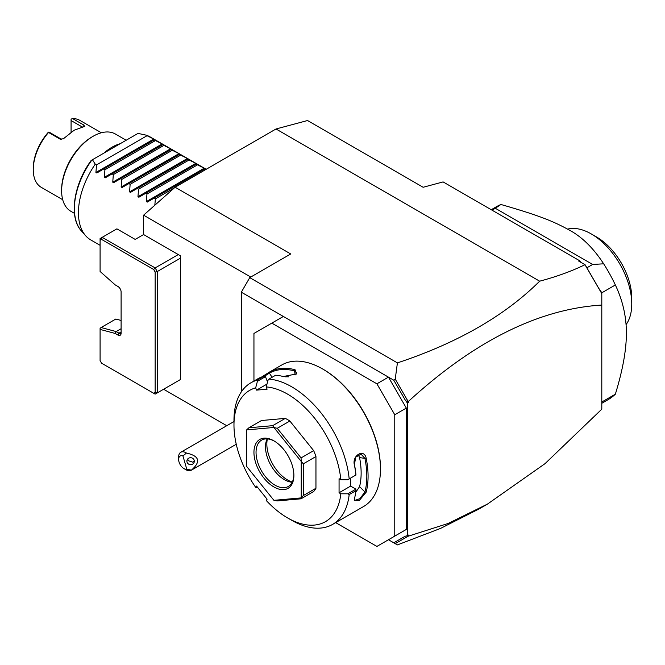 <?xml version="1.0" encoding="UTF-8"?>
<svg xmlns="http://www.w3.org/2000/svg" width="665" height="665" viewBox="0 0 665 665"><rect width="100%" height="100%" fill="white"/><g stroke="black" fill="none" stroke-linecap="round" stroke-linejoin="round"><path stroke-width="1" d="M276.017 128.977L307.538 120.531L423.14 187.272L443.106 181.919L579.73 260.796L578.716 261.071L584.992 264.695C571.792 271.154 556.68 276.648 539.656 281.187L276.017 128.977L175.128 187.222L290.73 253.964L249.741 277.629L241.329 292.193L241.329 391.876M180.381 258.211L180.381 379.565L157.256 392.915L155.153 392.408L153.673 393.264L155.153 394.129L157.256 392.915L157.256 271.561L180.381 258.211L180.381 255.784L143.598 234.554L143.598 215.177L175.128 187.222M393.78 542.815L405.076 536.289L407.379 535.691L407.379 403.032L405.076 399.781L406.789 401.743L408.426 401.402C474.411 341.012 538.866 308.893 601.8 305.06L601.8 409.166L545.009 463.663L487.42 504.12L478.717 509.141L440.496 528.434L397.412 544.909L388.46 539.747L406.323 529.431L394.769 536.106L394.769 414.752L376.905 383.813L388.46 377.138L241.329 292.193M539.656 281.187C504.876 315.759 457.462 342.99 397.412 362.882L249.741 277.629M397.412 362.882L395.234 379.125L393.78 380.205L388.46 377.138L406.323 408.077L394.769 414.752M335.684 522.624L376.905 546.422L394.769 536.106M283.373 316.457L253.947 333.448L253.947 381.045M376.905 383.813L271.81 323.132M406.323 408.077L406.323 529.431M266.973 384.104L256.549 390.122L255.668 387.861A75.802 43.765 -120 0 0 233.972 425.068A75.802 43.765 -120 0 0 255.668 487.32L256.549 486.073L267.106 499.207L266.224 500.454A75.802 43.765 -120 0 0 287.571 517.902L291.777 520.329A81.745 47.198 -120 0 0 332.65 524.377L363.547 506.539A81.745 47.198 -120 0 0 380.471 469.116L380.471 468.393A80.847 46.683 -120 0 0 323.306 369.366L322.675 369.009A81.745 47.198 -120 0 0 281.802 364.96L269.466 372.076M380.471 469.116A81.745 47.198 -120 0 0 322.675 369.009M261.628 377.013L269.599 372.001A81.745 47.198 60 0 1 295.044 369.732L296.424 373.954L283.273 376.523A81.745 47.198 -120 0 0 275.692 375.21L268.968 379.092L267.97 380.355L266.224 386.922A75.802 43.765 -120 0 1 340.821 479.714L347.845 479.731L355.9 474.993A81.745 47.198 -120 0 0 354.403 465.01C351.793 455.4 364.229 448.227 366.174 458.218A81.745 47.198 60 0 1 368.078 476.281A81.745 47.198 60 0 1 366.174 492.15L364.935 491.975A80.847 46.683 -120 0 0 364.935 458.409L359.574 457.57L358.211 454.685M255.668 387.861L257.413 381.303L257.189 380.147A81.745 47.198 -120 0 0 250.904 382.799A81.745 47.198 -120 0 0 233.972 420.214L233.972 425.068M257.189 380.147L263.914 376.257A81.745 47.198 -120 0 0 257.829 378.801L250.904 382.799M349.175 478.875A81.745 47.198 -120 0 0 268.968 379.092M347.845 479.731L355.9 474.993M340.821 479.714L339.067 478.709L339.067 492.782L350.63 486.107L355.908 489.157L355.9 490.695L349.175 494.577L347.845 493.804L340.821 493.796L339.067 492.782M355.966 475.034A80.847 46.683 -120 0 0 354.428 464.478L355.742 457.129L361.062 454.145L364.935 458.409L366.174 458.218M350.63 478.127L350.63 486.107M354.403 465.01L354.428 464.478M332.65 524.377A81.745 47.198 -120 0 0 349.175 494.577M366.174 492.15L359.166 500.637L354.196 500.163L354.403 498.941A81.745 47.198 -120 0 0 355.9 490.695M355.908 489.157L347.845 493.804M287.571 517.902A75.802 43.765 -120 0 0 340.821 493.796M257.771 487.603L255.668 487.32M256.549 390.122L267.106 389.183L266.224 386.922M315.95 488.268L315.95 456.531A44.588 25.744 -120 0 0 313.664 450.637L301.054 457.919L301.195 461.41L273.955 427.52A44.588 25.744 -120 0 0 273.872 427.47L246.624 429.906A44.588 25.744 -120 0 0 246.59 429.964L246.59 466.29A44.588 25.744 60 0 0 246.624 466.389L273.872 500.28A44.588 25.744 60 0 0 273.955 500.329L301.195 497.894L301.054 498.8L313.664 491.518A44.588 25.744 -120 0 0 315.95 488.268L303.34 495.541L303.34 463.804L301.237 461.518A44.588 25.744 -120 0 0 301.195 461.41M246.624 429.906L248.876 427.795L261.486 420.513L285.285 418.385A44.588 25.744 -120 0 1 289.857 421.02L313.664 450.637M267.538 381.984L265.468 376.648L263.914 376.257M257.413 381.303L265.468 376.648M269.599 372.001L269.408 373.14A80.847 46.683 60 0 1 294.578 370.895L296.648 372.616L296.058 374.279M264.263 376.332L269.408 373.14L272.093 377.288M295.044 369.732L294.578 370.895L295.144 374.919M288.535 376.847A72.826 42.045 -120 0 0 285.019 376.831M315.95 456.531L303.34 463.804M303.34 495.541L301.237 497.836A44.588 25.744 60 0 1 301.195 497.894M273.955 500.329L277.247 500.92L301.054 498.8M285.285 418.385L272.675 425.667L248.876 427.795M272.675 425.667L273.872 427.47M273.955 427.52L277.247 428.302L289.857 421.02M301.054 457.919L277.247 428.302M301.237 497.836L301.237 461.518M253.947 452.375A28.238 16.301 60 0 1 273.913 440.845A28.238 16.301 60 0 1 293.88 475.425A28.238 16.301 60 0 1 273.913 486.955A28.238 16.301 60 0 1 253.947 452.375M293.872 474.81A26.75 15.445 60 0 1 288.336 486.464A26.75 15.445 60 0 1 267.721 479.299A26.75 15.445 60 0 1 256.042 452.375A26.75 15.445 60 0 1 261.586 440.13A26.75 15.445 60 0 1 274.446 441.161M292.201 482.233A26.75 15.445 60 0 1 291.17 482.133A26.75 15.445 60 0 1 265.501 446.913A26.75 15.445 -120 0 1 266.748 439.839A26.75 15.445 -120 0 1 267.18 438.892M267.38 438.908A29.327 16.933 -120 0 0 266.84 444.037A29.327 16.933 -120 0 0 292.292 482.058M355.692 492.383L359.574 486.63A72.826 42.045 -120 0 0 359.574 457.57M359.574 486.63L364.935 491.975L359.923 498.65L354.636 500.479L354.27 499.581M405.076 399.781L393.78 380.205M407.986 401.219L395.234 379.125M408.426 401.402L408.426 402.425L406.789 401.743M408.426 402.425L407.379 403.032M601.8 305.06L601.8 292.708L598.608 288.095L601.8 293.639L584.992 264.695M598.608 288.095L585.15 264.811M579.73 260.796L580.72 262.226M487.42 504.12L448.119 523.471L407.986 536.289L406.897 535.815M395.234 543.654L407.986 536.289M407.379 535.691L408.426 535.084L408.426 536.115M601.8 403.306L608.026 399.715A111.471 64.355 -120 0 0 615.349 394.187C622.723 370.197 626.397 349.873 626.388 333.207C626.397 316.532 622.714 300.447 615.349 284.977L601.8 292.8M615.349 394.187L601.8 402.017M491.244 209.716L496.564 206.649A111.471 64.355 60 0 1 500.928 204.488C539.249 215.526 553.064 221.179 568.7 229.749C581.592 236.499 593.246 247.854 603.662 263.806A111.471 64.355 60 0 1 615.349 284.977M603.662 263.806L592.656 264.462L586.887 267.796M592.656 264.462L495.334 208.278L492.05 210.173M500.928 204.488L495.334 208.278M567.586 229.117A57.223 33.034 60 0 1 591.293 233.947A57.223 33.034 60 0 1 631.742 302.932A57.223 33.034 60 0 1 631.75 304.021A57.223 33.034 60 0 1 626.064 324.62M591.293 233.947L596.547 236.981A49.792 28.745 60 0 1 631.75 297.953L631.75 304.021M186.782 469.216L191.395 470.155A10.407 6.01 60 0 1 191.196 470.28A10.407 6.01 60 0 1 188.727 470.729A10.407 6.01 60 0 1 185.992 469.764L183.889 468.551A7.431 4.289 -120 0 0 186.782 469.216L182.95 455.966L186.449 453.048A10.407 6.01 60 0 0 183.257 451.801A10.407 6.01 60 0 0 180.789 452.258A10.407 6.01 60 0 0 178.636 457.021L178.636 459.449A7.431 4.289 -120 0 0 183.889 468.551M182.95 455.966A7.431 4.289 -120 0 0 178.636 459.449M191.395 470.155C201.096 461.685 199.45 455.982 186.449 453.048M194.18 460.321A3.716 3.491 -174 0 0 186.907 460.803A3.716 3.491 -174 0 0 190.913 464.677A3.716 3.491 -174 0 0 194.18 460.321M194.255 460.612L192.933 462.225L188.494 460.762A3.716 3.491 6 0 1 187.439 459.324M187.613 459.074L188.494 460.762M250.747 277.047L143.598 215.177M163.607 389.249L226.765 425.716M155.153 392.408L155.153 272.068L157.256 271.561L155.153 267.92L178.278 254.57M121.105 331.993A2.976 1.712 60 0 1 120.49 333.356A2.976 1.712 60 0 1 119.002 333.207L116.167 331.569L101.105 327.537L100.091 328.302L100.091 329.408L115.253 333.473L117.954 335.027L119.002 333.207L121.105 331.993M143.598 234.554L135.186 239.408L116.907 228.851L102.194 237.339L155.153 267.92L153.673 269.491L101.579 239.417L102.194 237.339L100.091 238.552L100.091 271.478L115.253 284.928L117.954 286.49A4.456 2.577 60 0 1 121.105 291.952L121.105 333.207A4.456 2.577 60 0 1 117.954 335.027M101.579 239.417L100.091 240.273M155.153 272.068L153.673 269.491M153.673 393.264L101.579 363.19L100.091 360.613L100.091 329.408M121.105 328.718L116.167 331.569L115.253 333.473M101.105 327.537L115.818 319.042L121.105 320.455M154.829 205.227L155.361 198.877L154.105 198.145L147.273 202.094L146.383 201.578L146.957 194.022L145.702 193.291L138.869 197.239L137.971 196.724L138.553 189.168L137.298 188.436L130.456 192.385L129.567 191.869L130.141 184.313L128.885 183.59L122.052 187.53L121.155 187.015L121.737 179.459L120.481 178.735L113.64 182.675L112.751 182.168L113.324 174.604L112.069 173.881L105.236 177.829L104.347 177.314L104.92 169.75L103.665 169.026L96.824 172.975L95.935 172.459L96.516 164.895L95.253 164.172A59.451 34.322 -60 0 0 78.437 212.709A59.451 34.322 -60 0 0 85.66 235.743A59.451 34.322 -60 0 0 90.756 239.924L100.091 245.31M95.935 172.459L153.798 139.052L145.702 135.045A59.451 34.322 -60 0 1 150.199 136.957L206.2 169.284M153.798 139.052L154.687 139.567L154.105 139.899L154.687 139.567M104.347 177.314L162.202 143.906L154.105 139.899L96.824 172.975M162.202 143.906L163.091 144.421L162.518 144.754L163.091 144.421M112.751 182.168L170.606 148.761L162.518 144.754L105.236 177.829M170.606 148.761L171.504 149.276L170.922 149.608L171.504 149.276M121.155 187.015L179.018 153.615L170.922 149.608L113.64 182.675M179.018 153.615L179.907 154.13L179.334 154.463L179.907 154.13M129.567 191.869L187.422 158.47L179.334 154.463L122.052 187.53M187.422 158.47L188.311 158.985L187.738 159.317L188.311 158.985M137.971 196.724L195.834 163.324L187.738 159.317L130.456 192.385M195.834 163.324L196.724 163.839L196.142 164.172L196.724 163.839M146.383 201.578L204.238 168.179L196.142 164.172L138.869 197.239M204.238 168.179L205.128 168.694L204.554 169.026L205.128 168.694M205.601 169.633L204.554 169.026L147.273 202.094M146.957 135.768L96.516 164.895M155.361 140.623L104.92 169.75M163.773 145.477L113.324 174.604M172.177 150.332L121.737 179.459M180.589 155.186L130.141 184.313M188.993 160.041L138.553 189.168M197.405 164.895L146.957 194.022M174.346 187.912L155.361 198.877M95.253 164.172L92.427 159.733L138.021 133.407L145.702 135.045M92.427 159.733L91.762 160.115M120.141 143.731A44.588 25.744 120 0 0 112.069 147.181A44.588 25.744 120 0 0 103.998 153.05M126.175 140.249L115.444 134.047A44.588 25.744 120 0 0 93.15 136.258L93.15 136.258A44.588 25.744 120 0 0 61.629 190.863A44.588 25.744 120 0 0 70.856 211.279L74.447 213.349M92.103 136.865L93.15 136.258L92.103 136.865A43.1 24.888 120 0 0 61.629 189.65L61.629 190.863M101.354 132.776L79.891 120.39A38.645 22.311 120 0 0 72.593 118.578L84.156 125.253L84.073 126.624L74.239 130.19L63.366 138.786L60.108 139.135L48.553 132.46A38.645 22.311 120 0 0 33.25 169.633A38.645 22.311 120 0 0 41.255 187.322L62.709 199.708M84.779 126.425L84.073 126.624M64.397 137.988L73.699 130.506M63.017 139.035L63.724 138.295A37.157 21.455 -60 0 0 63.117 138.927M61.695 139.384L50.066 132.676L48.553 132.136L47.963 132.676A37.157 21.455 120 0 0 33.25 168.42L33.25 169.633M71.08 132.111L71.08 120.548L82.202 126.965M71.08 120.548L71.08 119.126L72.593 118.578M91.886 160.049A57.356 33.117 120 0 0 81.354 230.88C68.628 217.422 73.607 184.313 91.172 160.456M60.108 139.135L61.629 139.351M84.156 125.253L82.959 126.807M233.972 421.552L180.789 452.258M236.258 444.262L191.196 470.28M81.354 230.88L85.66 235.743"/></g></svg>
